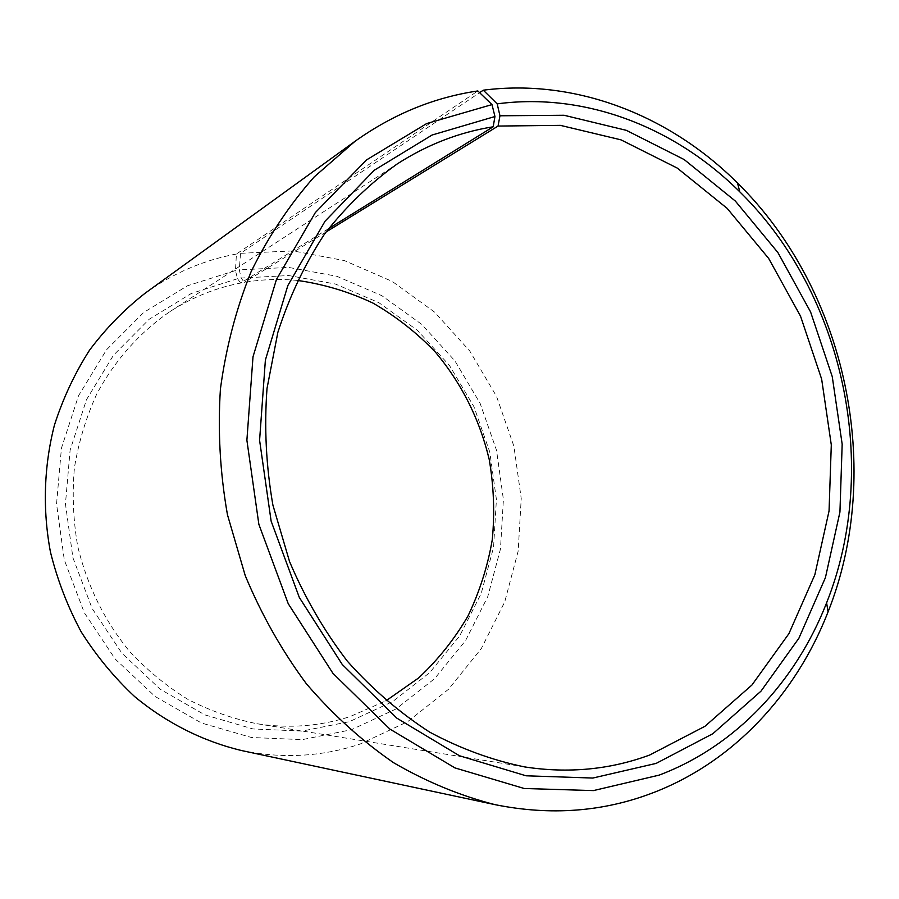 <?xml version="1.0" encoding="UTF-8"?>
<svg xmlns="http://www.w3.org/2000/svg" width="899" height="899" viewBox="0 0 899 899"><rect width="100%" height="100%" fill="white"/><g stroke="black" fill="none" stroke-linecap="round" stroke-linejoin="round"><path stroke-width="0.67" stroke-dasharray="4.5 3.37" d="M328.45 228.728L240.651 283.05C215.569 287.894 191.993 297.412 169.911 311.627C139.918 332.192 114.802 360.274 96.789 393.953C86.147 417.271 78.696 441.87 74.426 467.727C72.1 493.956 73.201 520.161 77.719 546.322C87.136 585.552 104.329 620.479 129.31 651.112C146.919 670.047 166.45 686.139 187.88 699.366C210.096 710.794 233.111 718.908 256.923 723.717C289.073 728.673 320.145 726.291 350.127 716.559L386.053 700.771M297.299 280.409C279.611 278.701 261.935 279.364 244.27 282.387L241.202 278.038L239.291 269.88L240.516 253.304L479.605 92.664M325.989 232.043L244.27 282.387M240.651 283.05L237.516 278.712L235.459 270.565L236.426 254.024L477.83 90.945M236.426 254.024C203.668 260.069 173.249 273.127 145.166 293.186M241.752 750.586C282.634 758.913 322.1 756.733 360.151 744.046L407.618 721.695L448.522 689.275L481.28 648.651L504.744 601.88L518.172 551.087L521.229 498.473L513.902 446.196L496.529 396.358L469.761 351.003L434.565 312.099L392.234 281.421L344.407 260.586L293.063 250.911L240.516 253.304M235.459 270.565L187.475 285.77L143.66 312.492L106.565 349.733L78.528 395.762L61.435 448.174L56.547 504.002L64.312 559.965L84.292 612.68L115.218 659.068L155.111 696.478L201.455 723.01L251.484 737.506L302.356 739.619L351.419 729.718L396.054 708.951L434.599 678.678L465.536 640.627L487.73 596.722L500.473 549.008L503.406 499.518L496.54 450.332L480.167 403.46L454.916 360.859L421.721 324.359L381.839 295.67L336.822 276.274L288.579 267.408L239.291 269.88M237.516 278.712L191.285 293.479L149.099 319.325L113.431 355.285L86.495 399.662L70.111 450.141L65.447 503.889L72.92 557.74L92.136 608.488L121.871 653.168L160.236 689.252L204.826 714.874L253.001 728.943L302.042 731.089L349.385 721.661L392.492 701.714L429.767 672.564L459.692 635.874L481.19 593.497L493.551 547.39L496.417 499.563L489.775 452.017L473.942 406.708L449.511 365.545L417.394 330.315L378.827 302.648L335.338 284.017L288.759 275.543L241.202 278.038M256.923 723.717L524.735 766.937M169.911 311.627L397.392 163.82"/><path stroke-width="1.35" d="M386.053 700.771L418.631 677.947C438.094 659.731 454.557 639.054 468.019 615.927C479.583 591.744 487.674 566.37 492.27 539.793C494.821 512.913 493.809 486.123 489.213 459.434C479.65 419.44 461.794 383.761 435.644 352.386C417.069 332.956 396.234 316.549 373.119 303.165C349.003 291.748 323.719 284.163 297.299 280.409M355.004 141.312L314.201 176.923C289.523 204.77 268.509 236.325 251.147 271.588C236.223 308.582 225.975 347.699 220.424 388.919C217.715 430.801 220.064 472.728 227.447 514.711L245.247 575.652C261.53 614.702 281.893 650.73 306.345 683.723C332.765 714.503 361.848 740.832 393.605 762.723C426.407 781.793 460.232 795.772 495.068 804.661L241.752 750.586C203.298 741.417 166.652 723.111 134.659 696.601C114.285 677.554 96.474 655.989 81.225 631.918C67.672 606.701 57.412 580.091 50.456 552.076C42.478 509.553 43.905 466.087 54.457 425.025C63.076 398.246 74.763 373.31 89.518 350.217C105.824 328.461 124.365 309.458 145.166 293.186L355.004 141.312C393.133 114.173 434.071 97.384 477.83 90.945L491.989 104.599L494.956 116.522L493.18 126.793C459.423 132.164 427.486 144.514 397.392 163.82C370.332 183.059 346.025 206.489 324.494 234.122C304.93 263.89 289.377 296.636 277.858 332.36L267.014 388.435C264.137 427.239 266.093 466.132 272.903 505.114L289.568 561.617C304.918 597.745 324.157 630.907 347.272 661.102C372.253 689.128 399.718 712.795 429.643 732.112C460.513 748.676 492.214 760.284 524.735 766.937C568.516 773.612 610.196 769.634 649.752 754.991L704.973 726.291L751.924 685.038L788.917 633.649L814.854 574.742L829.058 510.947L831.294 444.893L821.652 379.131L800.537 316.178L768.69 258.463L727.156 208.366L677.329 168.124L620.984 139.851L560.358 125.354L498.046 126.062L325.989 232.043M494.956 116.522L432.082 135.019L374.265 170.248L325.067 221.176L287.837 285.567L265.385 360.061L259.586 440.263L271.127 521.117L299.322 597.464L342.238 664.462L396.852 718.155L459.456 755.756L526.072 775.792L592.812 778.051L656.146 763.397L712.851 733.708L761.004 691.14L798.896 638.223L825.428 577.619L839.936 512.048L842.172 444.173L832.249 376.614L810.583 311.931L777.927 252.597L735.326 201.039L684.195 159.572L626.356 130.344L564.055 115.263L499.956 115.791L498.046 126.062M491.989 104.599L426.699 123.545L366.556 159.898L315.313 212.613L276.465 279.432L253.001 356.824L246.888 440.218L258.867 524.342L288.242 603.723L332.945 673.34L389.818 729.033L454.961 767.915L524.184 788.49L593.441 790.592L659.079 775.14C735.978 746.17 795.941 681.442 826.608 602.824C880.773 467.042 844.273 294.175 739.832 191.88C675.228 127.523 585.631 92.091 497.181 103.857L499.956 115.791M495.068 804.661C550.514 815.82 603.105 811.887 652.82 792.851C733.46 762.06 796.076 694.073 828.058 611.893C884.492 469.941 846.498 290.029 737.495 183.014C670.047 115.69 576.293 78.269 483.28 90.192L497.181 103.857M479.605 92.664L483.28 90.192M493.18 126.793L328.45 228.728M739.832 191.88L737.495 183.014M826.608 602.824L828.058 611.893"/></g></svg>

